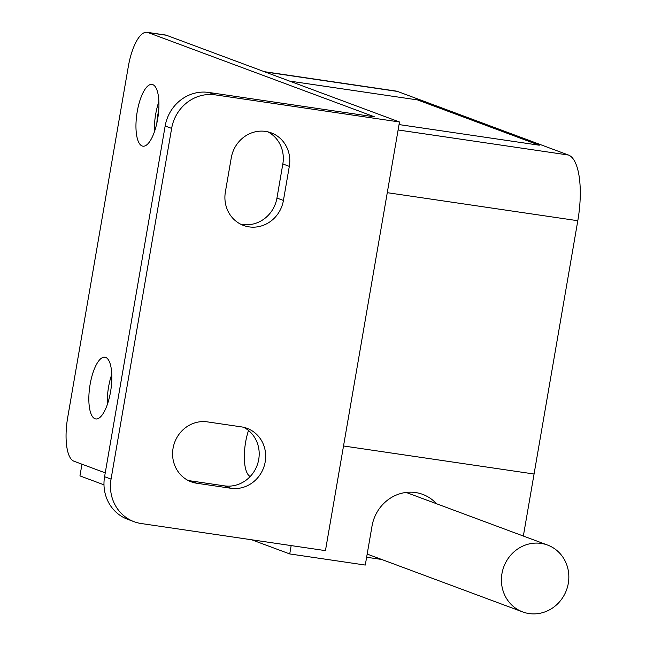 <?xml version="1.0" encoding="UTF-8"?>
<svg xmlns="http://www.w3.org/2000/svg" width="646" height="646" viewBox="0 0 646 646"><rect width="100%" height="100%" fill="white"/><g stroke="black" fill="none" stroke-linecap="round" stroke-linejoin="round"><path stroke-width="0.97" d="M188.043 480.406A31.218 29.256 110.4 0 0 190.312 480.842L224.404 485.857A31.218 29.256 110.4 0 0 257.528 464.216A31.218 29.256 110.4 0 0 243.744 427.321M165.158 125.994L104.579 476.716L111.055 479.122L171.634 128.401L165.158 125.994A39.64 37.153 -69.6 0 1 208.739 92.451L374.583 116.861L147.966 32.55A39.64 13.55 -81.6 0 0 147.005 32.3A39.64 13.55 -81.6 0 0 128.288 66.7L67.709 417.413A39.64 13.55 -81.6 0 0 73.927 461.204L105.241 472.856M111.055 479.122A39.64 37.153 110.4 0 0 134.085 521.702L127.609 519.287A39.64 37.153 -69.6 0 1 104.579 476.716M267.864 131.841A31.218 29.256 -69.6 0 1 282.835 163.955L276.948 198.056A31.218 29.256 -69.6 0 1 240.352 224.041M289.311 166.369A31.218 29.256 110.4 0 0 271.175 132.842A31.218 29.256 110.4 0 0 231.268 157.826L225.381 191.919A31.218 29.256 110.4 0 0 243.518 225.446A31.218 29.256 110.4 0 0 283.424 200.462L289.311 166.369L282.835 163.955M152.755 84.618A31.218 10.667 98.4 0 1 157.834 117.976A31.218 10.667 98.4 0 1 142.911 146.182A31.218 10.667 98.4 0 1 136.895 113.753A31.218 10.667 98.4 0 1 151.996 84.416A31.218 10.667 98.4 0 1 152.755 84.618M105.637 357.399A31.218 10.667 98.4 0 1 110.724 390.757A31.218 10.667 98.4 0 1 95.794 418.963A31.218 10.667 98.4 0 1 89.778 386.526A31.218 10.667 98.4 0 1 104.878 357.198A31.218 10.667 98.4 0 1 105.637 357.399M248.5 430.478A31.218 10.667 -81.6 0 0 250.228 476.498M107.333 404.509A31.218 10.667 98.4 0 1 111.766 374.365M154.451 131.727A31.218 10.667 98.4 0 1 158.884 101.584M147.005 32.3L165.433 35.013A39.64 13.55 98.4 0 1 166.393 35.255L399.486 121.981L325.447 550.634L141.175 523.518A39.64 37.153 110.4 0 1 134.085 521.702M208.739 92.451L215.215 94.857L399.486 121.981M196.788 483.248A31.218 29.256 -69.6 0 1 191.2 481.819A31.218 29.256 -69.6 0 1 173.726 445.288A31.218 29.256 -69.6 0 1 207.39 421.878L241.475 426.893A31.218 29.256 -69.6 0 1 247.063 428.322A31.218 29.256 -69.6 0 1 264.537 464.854A31.218 29.256 -69.6 0 1 230.872 488.271L196.788 483.248L190.312 480.842M215.215 94.857A39.64 37.153 110.4 0 0 171.634 128.401M568.294 583.37A35.675 33.439 110.4 0 0 547.566 545.054A35.675 33.439 110.4 0 0 501.958 573.608A35.675 33.439 110.4 0 0 522.687 611.923A35.675 33.439 110.4 0 0 568.294 583.37M366.629 557.248L381.689 559.468M251.674 539.781L289.731 553.937L365.281 565.056L372.015 526.094A39.64 37.153 110.4 0 1 422.686 494.368A39.64 37.153 110.4 0 1 436.486 503.727M103.982 484.831L79.951 475.892L81.969 464.191M523.349 536.043L577.807 220.722L387.277 192.678M343.527 445.974L534.056 474.019L343.527 445.974M289.731 553.937L291.168 545.595M158.714 110.498A24.774 8.471 -81.6 0 0 157.786 115.004A24.774 8.471 -81.6 0 0 156.857 123.144M399.042 124.573L539.273 145.213L417.542 99.92L289.561 81.081L417.542 99.92L539.273 145.213L399.042 124.573M398.106 129.967L568.48 155.04L397.548 91.449L264.957 71.932M568.48 155.04A59.456 20.325 98.4 0 1 577.807 220.722M264.254 71.666L396.111 91.078A59.456 20.325 98.4 0 1 397.548 91.449M166.393 35.255L147.966 32.55M224.404 485.857L230.872 488.271M283.424 200.462L276.948 198.056M547.566 545.054L406.124 492.43M522.687 611.923L367.178 554.066"/></g></svg>
